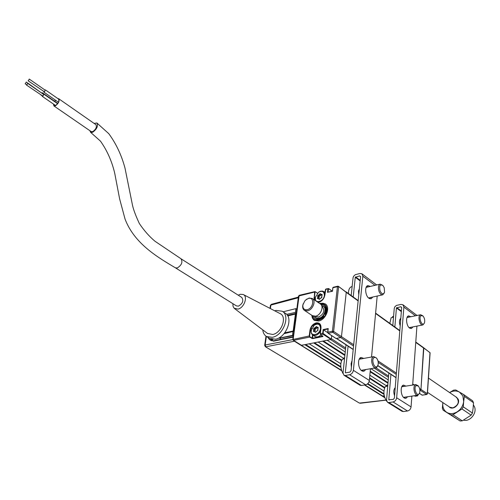<?xml version="1.0" encoding="UTF-8"?>
<svg xmlns="http://www.w3.org/2000/svg" width="500" height="500" viewBox="0 0 500 500"><rect width="100%" height="100%" fill="white"/><g stroke="black" fill="none" stroke-linecap="round" stroke-linejoin="round"><path stroke-width="0.75" d="M311.794 315.287L312.331 317.938L313.731 319.919L314.363 320.387L318.631 321C325.975 319.825 330.863 306.981 325.188 303.875L320.756 303.244L319.725 303.55M314.094 299.694L314.65 292.056L298.519 296.044M311.075 330.869L310.331 330.387L309.631 336.044L309.237 335.981L309.938 330.325C310.731 326.45 312.825 323.975 316.206 322.887C319.513 322.544 321.112 324.256 321.006 328.013L320.219 333.781L320.75 334.819L322.944 336.25L322.825 336.562L312.644 338.619L309.656 337.081L309.237 335.981L292.838 339.5M320.538 334.594L320.275 333.869M323.069 333.25L322.969 334.15M312.887 335.119L312.506 338.25L322.7 336.087M316.475 326.512L315.169 327.781L316.475 326.512M314.544 328.644L314.125 329.356L314.544 328.644M313.944 329.731L313.381 331.375L313.944 329.731M312.506 338.25L311.856 338.488M309.631 336.044L309.656 337.081L293.569 340.356L301.531 345.331L331.025 339.475L323.15 334.331L322.731 333.219L331.281 339.169L331.681 335.65L331.344 338.656L345.65 348.019M333.2 287.275L332.775 287.825L332.45 291.175L332.775 287.825M358.144 300.919L346.244 292.356L341.463 336.637L346.244 292.356L338.413 286.331L345.644 291.769M333.169 287.281L337.719 286.206L338.413 286.331L337.719 286.206L337.438 286.675L338.612 286.863L333.625 331.431L332.425 331.238L332.844 332.356L328.206 333.3L336.069 338.475L340.688 337.556L336.531 338.381L353.219 349.369M353.688 344.756L333.625 331.431L332.844 332.356L340.688 337.556L341.463 336.637L340.688 337.556L353.55 346.081M321.006 328.013L320.331 333.713L322.731 333.219L323.156 329.588L327.7 332.656M323.156 329.588L328.212 328.537L327.75 332.2M332.5 331.863L333.094 332.256M320.75 334.819L323.406 334.025M340.881 367.331L304.819 344.681L301.2 345.288L341.55 370.35M325.875 289.006L324.906 294.969C324.012 299.081 321.756 301.575 318.137 302.462M315.431 291.794L317.456 293.15M298.525 296.006L292.838 339.462L293.569 340.356L293.156 339.269L299.163 295.325M324.137 291.869L325.2 291.619M324.869 294.981L325.444 289.556L328.625 288.544L327.931 292.188M328.212 328.537L327.794 332.188L332.425 331.238L337.438 286.675L332.887 287.75L332.488 291.256L327.788 292.219L332.419 291.181M332.488 291.256L327.788 292.219M325.188 291.712L324.225 291.938M317.681 295.675L319.069 294.738L320.363 295.681L319.262 295.081L318.225 295.619L319.219 296.306L319.025 296.65L317.644 295.969L317.781 296.9L319.163 297.581L318.156 297.031L317.756 298.212L318.125 298.475M317.394 298.038L317.356 298.375M312.525 315.775C313.181 324.275 326.238 319.587 326.944 310.487C327.05 305.544 324.881 303.4 320.45 304.05M319.906 303.675L322.856 303.2L325.394 304.019M321.081 304.662C325.1 304.606 326.756 306.962 326.069 311.725L321.994 317.938C317.731 320.575 314.844 319.975 313.325 316.137M324.006 306.512C325.788 307.6 326.4 309.5 325.85 312.231L325.081 314.281M323.75 316.256L322.344 317.575C319.95 319.25 317.881 319.444 316.137 318.156M314.344 320.375L312.638 318.325L311.975 315.406M384.731 397.488L364.663 384.944M427.425 393.806L430.106 352.825L423.575 347.669L420.962 389.45L427.312 393.663L430 352.638L423.188 347.594M419.431 393.325L422.181 395.138L426.781 394.525L427.419 393.837L426.6 394.481L420.25 390.275L420.962 389.45L420.25 390.275L419.888 390.037M421.987 395.006L422.5 395.087M404.888 397.475L404.45 397.756L404.994 397.131M364.856 384.919L382.556 395.981L384.256 395.725L382.556 395.981L384.669 397.306M320.469 328.45C320.225 324.175 318.137 323.106 314.2 325.238L311.206 330.375C310.131 337.188 319.869 335.219 320.469 328.45M320.544 331.006C318.306 334.831 315.712 336.175 312.775 335.05L311.656 333.913L311.1 332.256L311.831 328.225M313.125 326.244L314.381 325.056C316.3 323.675 318.044 323.413 319.606 324.269L320.431 325.006M317.169 327.575L315.256 329.106L314.244 328.45L313.756 331.119L314.231 331.431M315.256 329.106L314.862 331.512L313.631 331.556L313.65 328.669L315.1 327.575L315.294 327.919L314.244 328.45L314.044 328.1M317.156 327.587L316.15 326.925L315.406 327.831L316.419 328.494M318.181 327.706L317.213 327.587L318.069 328.144L317.425 327.481M315.1 327.575L316.481 326.525L317.131 327.212L318.012 327.275L317.756 329.069L318.269 327.837L317.756 329.069M317.975 330.281L317.9 329.35M316.737 331.169L317.744 330.613M315.538 332.231L314.513 331.619M314.181 331.594L314.8 331.488M315.406 332.1L314.906 331.556M315.2 330.431L313.788 329.775M316.306 328.581L315.294 327.919M314.862 331.512L315.506 332.206L315.156 332.312M315.831 332.137L316.575 331.225L315.831 332.137M317.856 329.056L317.606 330.737L316.544 331.262M314.8 336.35L314.938 336.444C316.812 337.388 318.812 336.887 320.938 334.944M324.375 295.431C324.212 291.506 322.275 290.438 318.569 292.225L315.231 297.556C314.188 304.163 323.8 301.988 324.375 295.431M315.506 300.663L315.312 297.062M318.569 292.225L320.262 291.288L322.431 291.062L323.656 291.537L324.994 293.394M318.575 295.863L318.363 296.194M318.006 296.85L317.4 298.488M319.069 294.738L319.8 293.844L320.1 294.094L319.375 294.988M321.15 294.725L320.1 294.094M321.094 294.781L320.363 295.681M319.8 293.844L320.438 293.688L321.062 294.662L320.394 293.994M320.438 293.688L321.037 294.637M321.975 295.3L321.062 294.662M321.375 294.675L321.019 294.431M321.981 295.281L321.156 294.7L322.212 294.862M321.075 294.331L321.944 294.369L322.2 294.906L321.756 296.194L322.1 294.925M322.2 294.906L321.7 296.112M321.912 297.281L321.844 296.4M321.7 297.619L319.137 299.312L318.5 298.663L317.631 298.625L317.781 296.9M319.75 299.188L318.844 298.562L319.613 299.306M319.15 297.712L318.85 298.594M319.025 296.65L319.163 297.581M320.256 295.769L319.219 296.306M319 299.175L319.462 299.194M318.606 298.512L317.631 298.625M321.794 296.094L321.55 297.719M321.688 297.606L320.506 298.256M412.981 326.881L411.394 328.512L409.581 328.044C406.194 325.863 405.45 316.369 408.612 315.869L410.894 316.725M408.7 317.175L407.681 316.456M407.65 396.737L405.881 398.363L404.269 397.987C400.594 395.969 400.019 385.506 403.544 385.125L405.925 386.112M403.663 386.463L402.569 385.65M404.6 398.175L405.387 397.075M401.675 307.413L400.769 306.731L401.669 307.569L394.381 398.113L393.263 399.406L388.806 399.738L390.913 374.369M394.85 326.975L396.431 307.944L400.769 306.731M417.025 315.481L403.019 304.825M392.812 325.513L394.25 308.406L394.744 306.938L396.375 305.45L400.956 304.413L402.919 304.75L403.869 307.106L396.662 397.775C396.281 400.037 395.081 401.425 393.056 401.944L388.862 402.556L387.544 402.319L386.55 400.075L388.825 372.994M400.725 318.831L400.375 318.619M409.462 327.575L409.431 327.931M400.194 325.881C399.05 322.331 399.256 319.775 400.812 318.219M401.975 411.281L403.363 411.569L407.519 410.994C409.525 410.5 410.712 409.137 411.069 406.906L411.856 396.112M394.562 395.825C393.381 392.188 393.6 389.462 395.225 387.644M404.162 397.256L404.113 397.887L404.637 397.8M412.656 385.062L416.931 326.106M410.125 328.369L410.781 327.312M365.788 369.538L363.85 371.306L361.881 370.881C357.9 368.669 357.3 358.006 361.112 357.463L363.775 358.419M362.519 371.2L363.475 369.938M361.463 358.831L360.131 357.975M372.806 297.019L371.087 298.8L368.906 298.263C365.25 295.887 364.456 286.256 367.844 285.594L370.387 286.406M369.775 298.731L370.556 297.519M368.144 286.925L366.912 286.169M353.212 296.988L355.269 277.275L359.706 275.906L360.606 276.744L351.044 370.737L349.875 372.106L345.594 372.844L345.331 372.55L348.081 346.175M360.613 276.581L359.706 275.906M351.181 295.525L353.05 277.806L353.587 276.275L355.275 274.7L359.956 273.5L361.938 273.794L362.85 276.206L353.375 370.331C352.931 372.694 351.675 374.162 349.6 374.744L345.319 375.475L343.981 375.256L343.025 372.95L345.988 344.8M359.988 385.2L361.4 385.475L365.65 384.787C367.706 384.231 368.944 382.788 369.356 380.469L370.45 368.738M351.388 367.362L351.081 363.688L352.05 360.844M362.587 370.094L362.481 371.188M371.538 357.019L377.194 296.044M369.562 297.744L369.475 298.606M358.769 294.788L358.469 291.294L359.387 288.706M393.512 317.188L391.138 317.75L389.819 323.35M392.75 317.369L392.488 316.656L393.575 316.494M392.488 316.656L393.581 316.394M423.856 323.781L424.487 322.762C425.05 320.225 424.55 317.962 422.987 315.975L420.969 315.637C418.519 317.469 421.569 326.05 423.856 323.781M424.225 323.338L422.85 324.95C420.05 325.95 417.481 316.9 420.044 315.056L420.606 314.75L422.794 315.794M400.763 318.812L399.681 320.069M387.719 386.119L385.275 386.581C383.088 391.306 383.562 396.213 386.712 401.312M387.044 386.25L386.688 385.281L387.525 385.019M386.688 385.281L387.806 385.069M418.994 393.944L419.6 392.944C420.25 390.419 419.837 388.119 418.369 386.037L416 385.637C413.444 387.856 416.606 396.606 418.994 393.944M419.281 393.581L417.738 395.244C414.837 396.125 412.475 387.163 415.044 385.012L415.844 384.569L418.125 385.788M395.206 387.875L394.538 388.462M348.425 293.544C348.469 289.831 349.487 287.556 351.481 286.712L351.812 286.625M384.231 287.762L382.9 285.5C380.056 284.075 379.113 285.869 380.069 290.881C381.775 294.319 383.269 294.762 384.55 292.219L384.231 287.762M384.269 292.931L382.756 294.8C381.287 295.019 380.037 293.856 379.006 291.319C377.962 287.6 378.338 285.212 380.144 284.15L382.644 285.262M359.338 289.231L358.612 290.419M344.519 358.731L342.394 359.188C340.044 363.375 340.25 368.162 343.013 373.556M344.319 358.775L343.988 357.887L344.381 357.75M343.988 357.887L344.625 357.75M377.169 366.469L378.013 365.031C378.556 362.55 378.106 360.3 376.669 358.288L375.269 357.331L373.944 357.675C371.044 359.875 374.45 369.15 377.169 366.469M377.694 365.794L376.744 367.369L375.938 367.794C372.656 368.862 369.975 359.2 372.95 357.025L373.719 356.625L376.35 357.95M352.031 360.981L351.681 361.45M314.45 316.306L315.869 318.006L318.938 318.444C324.181 317.594 327.663 308.425 323.606 306.212L321.662 305.637M308.538 298.444L306.575 299.319L304.781 300.95L302.919 304.894C302.625 308.419 304.025 310.025 307.119 309.713C313.519 308.531 314.969 296.663 308.538 298.444M305.769 299.931L309.144 298.031L312.3 298.463C316.356 300.669 312.806 309.938 307.538 310.831L304.469 310.406C302.987 309.381 302.419 307.694 302.769 305.35L303.231 303.694M312.337 315.65L315.569 316.194C320.819 315.331 324.319 306.131 320.262 303.919L312.469 298.575M449.762 407.194L452.856 407.894C458.506 405.275 459.712 401.737 456.469 397.275L428.45 378.075M463.525 420.125C470.044 422.144 477.544 412.644 474.312 406.438L473.387 404.931M462.869 395.931L459.469 392.106L463.525 394.469L464.006 395.406L464.394 396.406L463.675 401.5L462.869 395.931M442.85 402.587L442.356 408.275L443.188 410.213L460.119 420.962L450.85 414.875L453.013 414.738L462.269 420.838L471.144 415.144L461.962 408.95L463.275 406.838L472.438 413.056L473.131 407.987L473.506 402.731L464.394 396.406M449.619 392.581C453.125 390.644 456.406 390.481 459.469 392.106L455.769 389.975L453.625 390.15L449.606 392.575M442.794 403.013C442.431 407.238 443.781 410.375 446.844 412.431L443.188 410.213M473.506 402.731L472.625 400.806L463.525 394.469M450.85 414.875L446.844 412.431C450.081 414.225 453.575 413.994 457.319 411.744C460.956 409.225 463.075 405.812 463.675 401.5L463.275 406.838M455.737 396.775L458.1 399.044C460.737 404.225 452.575 411.075 449.025 406.7M460.119 420.962L462.269 420.838M461.962 408.95L453.013 414.738M471.144 415.144L472.438 413.056M456.337 397.188L456.912 397.456M457.844 398.775L458.156 399.162M450.087 407.531L449.631 407.1M452.137 408.05L451.662 407.906M55.619 100.281L54.775 101.344M53.625 104.175L54.094 105.662L55.45 105.588C58.412 103.3 59.444 101.106 58.537 99.012L58.331 98.919M53.444 104.05L53.913 105.938L55.381 105.862C58.587 103.381 59.7 101.006 58.725 98.737L57.881 98.606M91.231 131.613L92.781 131.625C95.962 129.281 97.019 126.969 95.95 124.694L58.781 98.781M55.487 100.188L54.65 101.263M26.844 85.044L27.644 83.362L26.844 85.044M26.506 85.069L42.875 96.106L43.663 94.444L27.644 83.362M40.856 94.963L42.8 96.375L43.85 94.162L43.338 94.219M94.119 123.413L96.894 122.975C98.319 126.037 96.894 129.15 92.619 132.306L90.625 132.344L89.844 130.656M236.425 305.887L238.412 306.156C242.7 303.612 243.819 300.706 241.762 297.431L181.094 258.837M238.231 295.181L240.3 294.288L243.269 294.519C248.206 296.494 244.025 308.019 237.944 309.113L234.062 308.163L233.025 306.238L232.869 303.669M243.381 294.575L280.081 313.594C287.413 316.55 281.637 333.1 272.712 334.481L267.481 333.425M274.744 310.825L276.094 310.431L282.162 311.219C290.731 315.575 283.244 335.644 272.319 337.306L266.6 336.556C264.387 335.213 263.106 332.975 262.75 329.856M282.456 311.413L285.212 313.2C293.788 317.562 286.337 337.575 275.419 339.212L269.431 338.288M43.738 91.625L44.337 92.106L45.388 89.9L44.881 89.956M42.488 93.631L42.419 92.794L41.913 92.85M25.444 83.681L26.244 82.006L25.444 83.681M42.331 93.519L26.244 82.006M28.425 80.731L29.231 79.056L28.425 80.731M28.087 80.763L44.413 91.838L45.2 90.181L29.231 79.056M298.294 297.756L270.887 305.069L271.425 304.3M384.8 397.7L364.444 384.981M341.688 370.763L294.419 341.231L265.837 346.781L265.15 345.006L264.675 345.363M359.412 403.106L265.344 346.712L359.412 403.106L385.869 400.069M294.012 340.794L294.419 341.231M271.219 340.613L273.3 340.869L270.338 340.069M293.137 337.175L281.363 339.5L279.669 338.181L291.969 335.487L277.894 338.406M283.05 311.8L295.912 308.631L295.419 312.387L295.825 313.475L287.419 315.35M297.056 309.387L295.912 308.631M273.044 339.412L269.337 339.462L267.887 337.344M293.531 336.394L292.538 335.769L279.669 338.181M284.331 333.312L293.481 331.388L284.019 333.681M293.481 331.388L293.863 331.631M292.869 331.825L292.538 335.769M296.206 313.719L295.825 313.475M286.631 314.363L295.419 312.387M291.969 335.487L292.394 335.406M296.131 314.3L295.681 314.006L287.762 315.912M284.731 332.806L293.175 331.025L295.381 314.212M293.175 331.025L293.325 331.419M287.688 315.788L295.681 314.006M384.031 394.438L367.4 383.988M305.65 344.519L340.806 366.625M367.825 383.619L383.956 393.762M341.556 360.669L313.669 342.925L309.231 343.806L340.812 363.775M369.087 381.65L383.925 391.031M384.55 388.031L369.544 378.481M314.494 342.756L341.794 360.15M369.6 377.869L384.756 387.525M344.862 355.481L322.631 341.144L318.131 342.038L344.275 358.781M362.55 370.487L362.956 370.75M369.85 375.169L387.006 386.156M387.962 383.275L370.163 371.8M323.456 340.981L344.931 354.844M370.219 371.175L388.013 382.663M345.513 349.319L330.569 339.569L327.156 340.244L345.231 351.981M370.919 368.656L388.244 379.906M336.156 338.325L336.531 338.381M415.75 342.388L423.794 348.175L420.962 389.45L419.619 388.55M320.962 328.025L320.856 326.1L319.95 324.288L319.219 323.675L316.344 323.256C313.1 324.294 311.094 326.675 310.331 330.387L309.938 330.325M309.913 336.775L312.113 338.188L312.519 334.875M335.944 338.456L328.088 333.281L327.675 332.256L328.206 333.3L327.675 332.256L328.075 328.806M328.056 328.975L323.525 329.906L323.131 333.281M315.038 292.119L314.65 292.056L314.944 291.594L315.431 291.856L315.038 292.119L314.369 297.569L314.587 300.031M317.387 293.219L315.431 291.856M328.694 288.663L332.238 291.175M324.175 297.488L324.906 294.969M317.975 302.35L322.256 300.256M315.1 298.075L313.981 297.506M327.506 292.419L327.919 288.925L328.306 288.988M332.175 291.194L328.694 288.719M422.362 395.181L427 394.288M417.2 395.325L417.587 395.581L417.894 395.2M414.869 396.062L417.35 395.85L416.669 395.4M414.375 395.744L415.381 396.144M404.294 397.238L404.688 397.488M404.119 397.806L404.45 397.756L404.137 397.556M314.044 328.8L313.65 328.806M315.181 330.569L314.169 329.906M318.012 327.275L318.269 327.837M318.031 295.963L318.169 296.894M388.806 399.738L389.225 400M401.344 311.613L396.431 307.944M401.388 311.056L396.737 307.587M415.419 315.806L403.869 307.106M388.862 402.556L403.363 411.569M393.056 401.944L407.519 410.994M396.662 397.775L411.069 406.906M360.181 280.931L355.269 277.275M360.238 280.356L355.594 276.894M345.331 372.55L345.75 372.812M349.6 374.744L365.65 384.787M353.375 370.331L369.356 380.469M345.319 375.475L361.4 385.475M374.981 285.344L362.85 276.206M321.763 305.9C327.594 305.956 325.075 317.175 318.969 318.188C317.006 318.538 315.594 317.913 314.738 316.3M315.269 316.244L318.556 317.087C323.769 314.231 325.075 310.8 322.475 306.806L321.912 306.419M236.519 305.944L175.387 267.812L177.281 267.962C181.688 265.156 182.931 262.094 181 258.775L155.013 241.269C149.3 236.488 144.075 230.575 139.35 223.525C135.819 215.944 133.556 209.938 132.556 205.506L125.006 168.15C121.55 155.162 116.131 143.663 108.763 133.656L96.894 122.975M321.756 336.775L321.294 336.475M288.988 315.5L288.419 315.131M270.381 308.569L270.887 305.069L270.413 305.45M318.825 336.975L319.288 337.275M266.381 336.431L265.15 345.006L292.831 339.594M271.456 339.744L273.3 340.869L293.194 336.775M281.363 339.5L273.444 341.225M388.456 377.344L374.263 368.081M375.894 367.8L388.562 376.087M377.812 365.562L396.031 377.562M396.287 374.4L378.231 362.431M399.794 330.9L375.575 313.469M371.569 356.637L372.013 356.931M377.95 360.875L396.394 373.125M412.738 383.981L414.038 384.85M319.375 323.775L320.45 325.044L320.919 326.819L320.219 333.781M293.231 340.306L341.613 370.544M325.844 289.019L328.625 288.544L332.312 291.163M317.462 293.137L314.944 291.594L299.131 295.338M325.444 289.556L324.794 295.044C323.787 299.262 321.5 301.694 317.938 302.325M325.85 312.231L326.069 311.725M322.344 317.575L321.994 317.938M422.062 395.112L419.406 393.369M417.931 395.337L417.537 395.894L415.244 396.231L414.306 395.75M320.25 324.694L319.75 324.363M315.75 332.1L316.494 331.194M314.938 336.444L312.775 335.05M325.094 292.544L323.806 291.637M318.819 298.544L317.806 298.456M320.538 298.125L321.581 297.587M402.044 411.325L387.544 402.319M360.062 385.25L343.981 375.256M362.044 273.875L376.7 284.944M392.681 316.588L393.581 316.375M420.606 314.75L407.031 317.512M422.706 324.975L409.113 327.644M387.25 385.069L387.819 384.963M415.844 384.569L401.788 386.756M417.594 395.262L403.506 397.35M351.481 286.712L352.131 286.537M380.144 284.15L366.138 287.387M382.581 294.844L368.55 297.969M373.719 356.625L359.194 359.244M375.756 367.825L361.194 370.331M316.544 318.45L315.869 318.006M324.438 306.781L323.769 306.325M302.919 304.894L302.769 305.35M306.575 299.319L306.913 299.025M312.5 315.756L304.469 310.406M449.925 407.3L427.519 392.375M53.913 105.938L91.294 131.656M43.85 94.162L57.606 103.681M45.388 89.9L58.756 99.213M42.419 92.794L57.781 103.431M43.888 92.137L58.469 102.256M266.6 336.556L269.706 338.456M234.581 308.606L267.769 333.638M175.387 267.812C158.425 257.631 134.606 244.119 125.056 219.1L119.625 198.869L114.712 173.2C111.875 161.219 107.131 150.538 100.475 141.144L90.625 132.344M42.35 96.406L55.581 105.525M25.113 83.713L26.412 84.606M269.994 308.363L270.419 305.387L271.369 304.319L298.381 297.1M360.206 403.263L385.931 400.169M265.994 336.169L264.681 345.3L265.344 346.712M271.219 340.606L269.337 339.462M396.019 377.731L377.744 365.7M353.2 349.544L336.312 338.425M423.575 347.669L415.775 342.05M399.819 330.556L375.606 313.119M358.181 300.569L346.044 291.825"/></g></svg>
